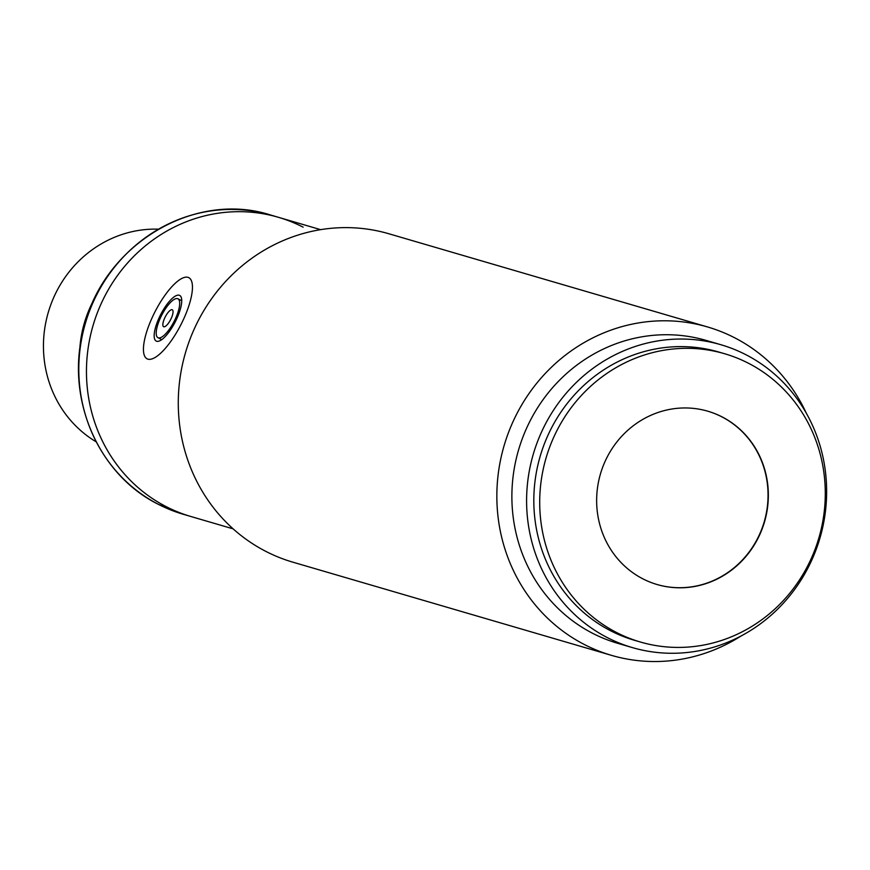 <?xml version="1.0" encoding="UTF-8"?>
<svg xmlns="http://www.w3.org/2000/svg" width="870" height="870" viewBox="0 0 870 870"><rect width="100%" height="100%" fill="white"/><g stroke="black" fill="none" stroke-linecap="round" stroke-linejoin="round"><path stroke-width="1.3" d="M741.164 635.926A171.075 161.94 -73.7 0 1 611.501 655.36A171.075 161.94 -73.7 0 1 515.236 416.969A171.075 161.94 -73.7 0 1 707.538 326.957A171.075 161.94 -73.7 0 1 806.305 413.185M707.538 326.957L388.977 233.791A171.075 161.94 106.3 0 0 196.674 323.803A171.075 161.94 106.3 0 0 265.818 551.373A171.075 161.94 106.3 0 0 292.94 562.194L611.501 655.36M632.327 647.584L617.613 643.278A157.774 149.346 -73.7 0 1 528.84 423.429A157.774 149.346 -73.7 0 1 706.19 340.42L720.893 344.727A157.774 149.346 -73.7 0 1 809.676 564.576A157.774 149.346 -73.7 0 1 632.327 647.584A157.774 149.346 -73.7 0 1 543.554 427.735A157.774 149.346 -73.7 0 1 720.893 344.727M103.215 299.313A155.871 147.541 106.3 0 0 190.921 516.519A155.871 147.541 -73.7 0 1 166.213 506.655A155.871 147.541 -73.7 0 1 97.581 312.189A155.871 147.541 -73.7 0 1 278.422 217.304A155.871 147.541 106.3 0 0 103.215 299.313M79.703 350.436A114.057 107.956 -73.7 0 1 95.243 297.279M158.362 229.169A114.057 107.956 106.3 0 0 48.274 312.395A114.057 107.956 106.3 0 0 96.168 441.829M320.649 229.658L278.422 217.304A155.871 147.541 -73.7 0 1 303.13 227.168M174.718 320.225A21.859 6.938 117.2 0 1 157.948 337.69A21.859 6.938 117.2 0 1 161.178 316.267A21.859 6.938 117.2 0 1 177.937 298.801A21.859 6.938 117.2 0 1 174.718 320.225M165.006 317.387A9.505 3.012 117.2 0 1 170.444 310.188A9.505 3.012 117.2 0 1 173.043 312.156A9.505 3.012 117.2 0 1 170.89 319.105A9.505 3.012 117.2 0 1 165.952 325.935A9.505 3.012 117.2 0 1 162.864 325.282A9.505 3.012 117.2 0 1 165.006 317.387M182.069 322.378A45.621 14.475 117.2 0 1 147.084 358.821A45.621 14.475 117.2 0 1 153.827 314.113A45.621 14.475 117.2 0 1 188.812 277.671A45.621 14.475 117.2 0 1 182.069 322.378M175.892 320.573A25.665 8.145 -62.8 0 0 179.677 295.419A25.665 8.145 -62.8 0 0 160.004 315.919A25.665 8.145 -62.8 0 0 156.208 341.073A25.665 8.145 -62.8 0 0 175.892 320.573M809.143 562.999A150.173 142.147 -73.7 0 1 640.342 642.006A150.173 142.147 -73.7 0 1 555.843 432.76A150.173 142.147 -73.7 0 1 724.645 353.742A150.173 142.147 -73.7 0 1 809.143 562.999M724.645 353.742L718.761 352.024A150.173 142.147 106.3 0 0 549.96 431.031A150.173 142.147 106.3 0 0 634.458 640.287L640.342 642.006M657.002 584.499A90.295 85.467 106.3 0 0 758.346 536.942A90.295 85.467 106.3 0 0 707.691 411.173M606.346 458.718A90.295 85.467 -73.7 0 1 707.843 411.216A90.295 85.467 -73.7 0 1 758.64 537.029A90.295 85.467 -73.7 0 1 657.154 584.542A90.295 85.467 -73.7 0 1 606.346 458.718M233.149 528.862L183.266 514.279A155.871 147.541 -73.7 0 1 158.558 504.415A155.871 147.541 -73.7 0 1 89.925 309.948A155.871 147.541 -73.7 0 1 270.777 215.064L278.422 217.304M183.266 514.279L158.492 504.393C98.865 475.096 65.848 399.743 82.933 331.851C100.42 247.08 192.661 189.693 270.777 215.064M161.744 339.637L157.948 337.69M181.732 300.759L177.937 298.801"/></g></svg>
